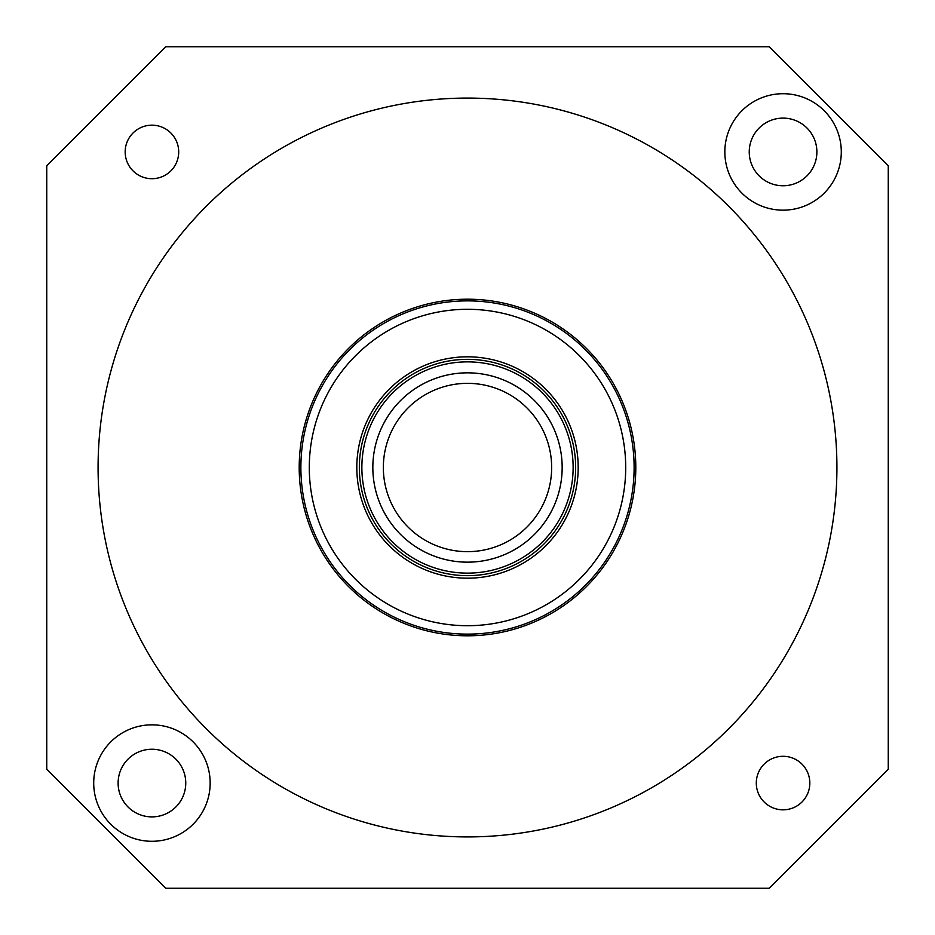 <?xml version="1.0" encoding="UTF-8"?>
<svg xmlns="http://www.w3.org/2000/svg" width="935" height="935" viewBox="0 0 935 935"><rect width="100%" height="100%" fill="white"/><g stroke="black" fill="none" stroke-linecap="round" stroke-linejoin="round"><path stroke-width="1.4" d="M178.702 151.938A26.764 26.764 0 0 1 151.938 178.702A26.764 26.764 0 0 1 125.173 151.938A26.764 26.764 0 0 1 151.938 125.173A26.764 26.764 0 0 1 178.702 151.938M809.827 783.062A26.764 26.764 0 0 1 783.062 809.827A26.764 26.764 0 0 1 756.298 783.062A26.764 26.764 0 0 1 783.062 756.298A26.764 26.764 0 0 1 809.827 783.062M93.71 783.062A58.227 58.227 0 0 0 151.938 841.29A58.227 58.227 0 0 0 210.165 783.062A58.227 58.227 0 0 0 151.938 724.835A58.227 58.227 0 0 0 93.71 783.062M724.835 151.938A58.227 58.227 0 0 0 783.062 210.165A58.227 58.227 0 0 0 841.29 151.938A58.227 58.227 0 0 0 783.062 93.71A58.227 58.227 0 0 0 724.835 151.938M836.918 467.5A369.418 369.418 0 0 0 467.5 98.081A369.418 369.418 0 0 0 98.081 467.5A369.418 369.418 0 0 0 467.5 836.918A369.418 369.418 0 0 0 836.918 467.5M816.886 151.938A33.824 33.824 0 0 1 783.062 185.761A33.824 33.824 0 0 1 749.239 151.938A33.824 33.824 0 0 1 783.062 118.114A33.824 33.824 0 0 1 816.886 151.938M185.761 783.062A33.824 33.824 0 0 1 151.938 816.886A33.824 33.824 0 0 1 118.114 783.062A33.824 33.824 0 0 1 151.938 749.239A33.824 33.824 0 0 1 185.761 783.062M299.2 467.5A168.3 168.3 0 0 0 467.5 635.8A168.3 168.3 0 0 0 635.8 467.5A168.3 168.3 0 0 0 467.5 299.2A168.3 168.3 0 0 0 299.2 467.5M46.75 165.752L46.75 769.248L165.752 888.25L769.248 888.25L888.25 769.248L888.25 165.752L769.248 46.75L165.752 46.75L46.75 165.752M485.522 301.853A166.629 166.629 0 0 0 301.853 449.478A166.629 166.629 0 0 0 449.478 633.147A166.629 166.629 0 0 0 633.147 485.522A166.629 166.629 0 0 0 485.522 301.853M450.389 624.779A158.214 158.214 0 0 0 624.779 484.61A158.214 158.214 0 0 0 484.61 310.221A158.214 158.214 0 0 0 310.221 450.389A158.214 158.214 0 0 0 450.389 624.779M456.07 572.512A105.632 105.632 0 0 0 572.512 478.93A105.632 105.632 0 0 0 478.93 362.488A105.632 105.632 0 0 0 362.488 456.07A105.632 105.632 0 0 0 456.07 572.512M455.801 575.025A108.156 108.156 0 0 0 575.025 479.199A108.156 108.156 0 0 0 479.199 359.975A108.156 108.156 0 0 0 359.975 455.801A108.156 108.156 0 0 0 455.801 575.025M479.468 357.462A110.681 110.681 0 0 0 357.462 455.532A110.681 110.681 0 0 0 455.532 577.538A110.681 110.681 0 0 0 577.538 479.468A110.681 110.681 0 0 0 479.468 357.462M476.605 383.841A84.15 84.15 0 0 0 383.841 458.395A84.15 84.15 0 0 0 458.395 551.159A84.15 84.15 0 0 0 551.159 476.605A84.15 84.15 0 0 0 476.605 383.841A84.15 84.15 0 0 1 551.159 476.605A84.15 84.15 0 0 1 458.395 551.159M457.262 561.608A94.669 94.669 0 0 1 373.392 457.262A94.669 94.669 0 0 1 477.738 373.392A94.669 94.669 0 0 1 561.608 477.738A94.669 94.669 0 0 1 457.262 561.608"/></g></svg>
